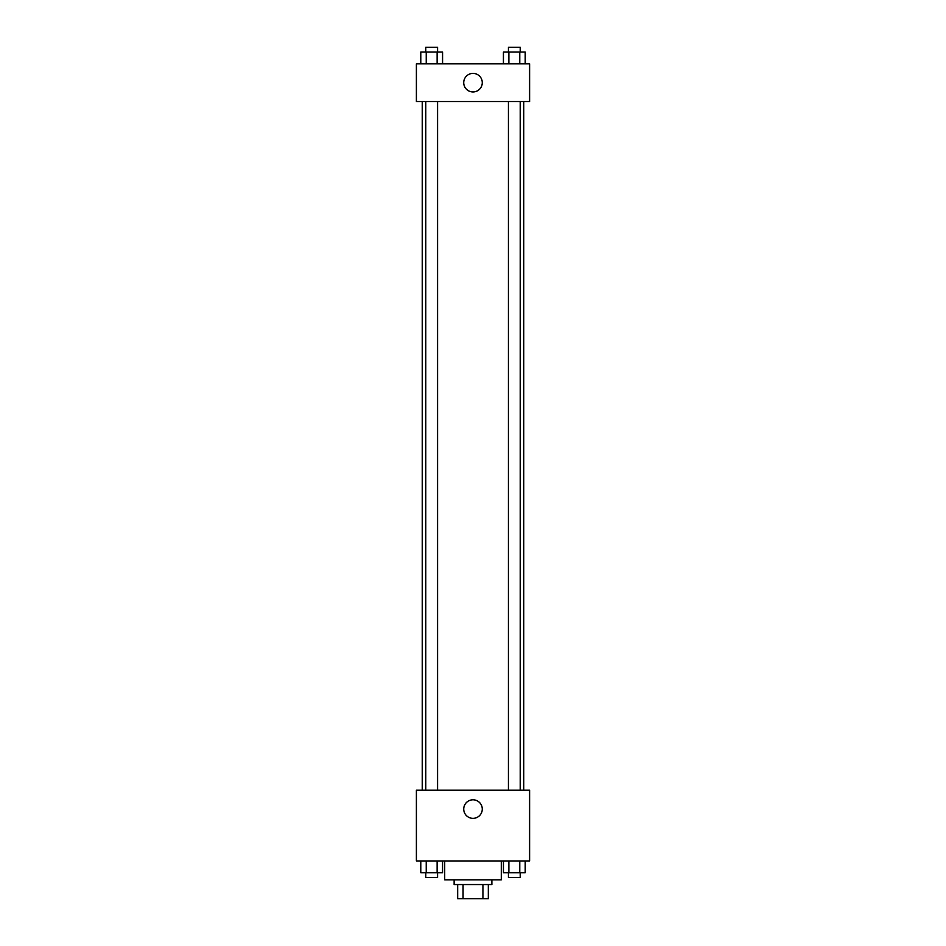 <?xml version="1.0" encoding="UTF-8"?>
<svg xmlns="http://www.w3.org/2000/svg" width="946" height="946" viewBox="0 0 946 946"><rect width="100%" height="100%" fill="white"/><g stroke="black" fill="none" stroke-linecap="round" stroke-linejoin="round"><path stroke-width="1.42" d="M482.933 884.545L482.933 898.7L457.675 898.7L457.675 884.545M482.933 898.7L488.325 898.7L488.325 884.545L488.325 898.7M491.873 879.827L491.873 884.545L454.127 884.545L454.127 879.827M463.067 884.545L463.067 898.7M444.703 860.966L444.703 879.827L501.297 879.827L501.297 860.966M529.606 860.966L416.394 860.966L416.394 790.206L529.606 790.206L529.606 860.966M473 818.349A9.271 9.271 0 0 1 464.971 804.443A9.271 9.271 0 0 1 481.029 804.443A9.271 9.271 0 0 1 473 818.349M523.753 101.541L523.753 790.206M508.428 790.206L508.428 101.541M437.572 101.541L437.572 790.206M529.606 101.541L416.394 101.541L416.394 63.808L529.606 63.808L529.606 101.541M482.271 82.68A9.271 9.271 0 0 1 468.365 90.71A9.271 9.271 0 0 1 468.365 74.639A9.271 9.271 0 0 1 482.271 82.68M525.207 63.808L525.207 52.018L503.426 52.018L503.426 63.808M519.768 52.018L519.768 63.808M508.877 52.018L508.877 63.808M508.428 52.018L508.428 47.3L520.217 47.3L520.217 52.018M442.574 63.808L442.574 52.018L420.793 52.018L420.793 63.808M437.123 52.018L437.123 63.808M426.232 52.018L426.232 63.808M425.783 52.018L425.783 47.3L437.572 47.3L437.572 52.018M525.207 860.966L525.207 872.756L503.426 872.756L503.426 860.966M519.768 860.966L519.768 872.756M508.877 860.966L508.877 872.756M520.217 872.756L520.217 877.474L508.428 877.474L508.428 872.756M442.574 860.966L442.574 872.756L420.793 872.756L420.793 860.966M437.123 860.966L437.123 872.756M426.232 860.966L426.232 872.756M437.572 872.756L437.572 877.474L425.783 877.474L425.783 872.756M422.247 101.541L422.247 790.206M520.217 790.206L520.217 101.541M425.783 101.541L425.783 790.206"/></g></svg>
